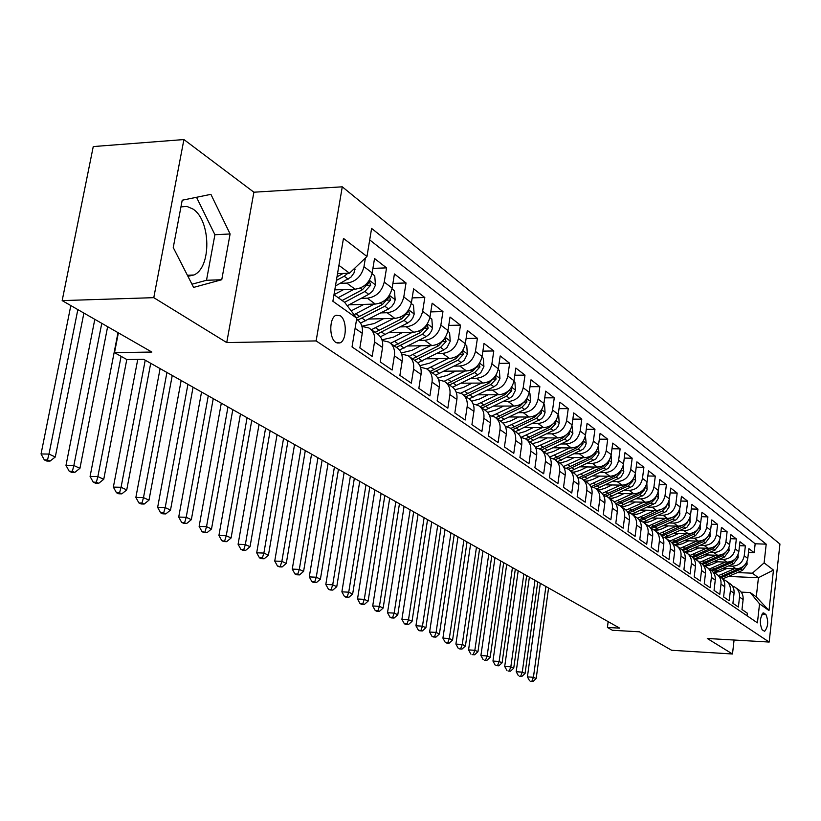 <?xml version="1.0" encoding="UTF-8"?>
<svg xmlns="http://www.w3.org/2000/svg" width="821" height="821" viewBox="0 0 821 821"><rect width="100%" height="100%" fill="white"/><g stroke="black" fill="none" stroke-linecap="round" stroke-linejoin="round"><path stroke-width="1.23" d="M187.937 276.308L193.859 274.994C211.572 267.687 210.976 220.305 192.966 209.047L186.993 206.44L180.959 206.871M335.851 342.419L339.832 342.942C346.821 340.797 347.191 319.944 340.305 315.787L336.097 315.254C329.159 317.614 328.975 338.498 335.851 342.419M183.914 139.549L93.255 146.569L62.17 300.609L153.784 297.664L226.74 342.583L316.126 340.92L342.275 186.819L253.884 192.206L183.914 139.549L153.784 297.664M316.126 340.92L769.164 642.053L779.95 544.025L342.275 186.819M769.164 642.053L707.281 638.481L732.486 653.998L734.077 640.021M732.486 653.998L671.64 650.273L639.456 631.811L612.445 630.271L607.407 627.46L619.691 628.147L143.644 359.311L126.875 359.557L114.519 352.661L151.844 352.055L62.17 300.609M355.113 328.328L362.256 333.316L359.855 347.96L372.17 356.396L374.53 341.905L382.555 347.519C383.335 341.228 381.478 336.61 376.962 333.654L370.445 329.047M382.555 347.519L380.236 361.917L392.12 370.045L394.388 355.791L402.136 361.199C402.885 355.021 401.028 350.464 396.564 347.54L390.324 343.116M402.136 361.199L399.889 375.361L411.352 383.212L413.548 369.183L421.029 374.407C421.748 368.321 419.9 363.836 415.477 360.942L409.494 356.694M421.029 374.407L418.854 388.343L429.906 395.917L432.041 382.114L439.266 387.153C439.964 381.17 438.116 376.736 433.745 373.873L427.998 369.799M439.266 387.153L437.152 400.874L447.835 408.181L449.908 394.593L456.876 399.468C457.543 393.577 455.717 389.205 451.386 386.363L445.875 382.463M456.876 399.468L454.834 412.973L465.158 420.034L467.159 406.662L473.902 411.372C474.548 405.564 472.732 401.253 468.442 398.442L463.147 394.696M473.902 411.372L471.921 424.662L481.906 431.497L483.846 418.33L490.373 422.887C490.989 417.16 489.183 412.912 484.944 410.131L479.844 406.518M490.373 422.887L488.444 435.982L498.101 442.591L499.989 429.609L506.3 434.022C506.906 428.388 505.1 424.19 500.913 421.43L496.007 417.961M506.3 434.022L504.433 446.922L513.782 453.315L515.619 440.538L521.725 444.808C522.31 439.245 520.524 435.109 516.368 432.38L511.647 429.044M521.725 444.808L519.909 457.513L528.97 463.711L530.746 451.109L536.667 455.255C537.232 449.775 535.456 445.69 531.341 442.981L526.805 439.769M536.667 455.255L534.902 467.775L543.676 473.779L545.411 461.361L551.148 465.374C551.691 459.976 549.926 455.942 545.852 453.264L541.48 450.165M551.148 465.374L549.434 477.719L557.941 483.538L559.624 471.295L565.187 475.185C565.71 469.869 563.955 465.876 559.932 463.229L555.714 460.253M565.187 475.185L563.524 487.356L571.765 493.011L573.407 480.932L578.805 484.708C579.308 479.454 577.573 475.523 573.581 472.896L569.528 470.023M578.805 484.708L577.184 496.715L585.188 502.185L586.779 490.281L592.023 493.944C592.516 488.772 590.781 484.883 586.841 482.286L582.92 479.515M592.023 493.944L590.443 505.787L598.211 511.103L599.761 499.363L604.851 502.924C605.323 497.813 603.609 493.965 599.71 491.399L595.933 488.721M604.851 502.924L603.312 514.603L610.865 519.765L612.374 508.178L617.32 511.637C617.782 506.588 616.078 502.801 612.209 500.246L608.566 497.67M617.32 511.637L615.822 523.162L623.149 528.18L624.627 516.748L629.43 520.104C629.871 515.126 628.188 511.37 624.35 508.856L620.84 506.362M629.43 520.104L627.973 531.474L635.095 536.349L636.532 525.071L641.201 528.334C641.642 523.418 639.959 519.714 636.162 517.22L632.765 514.808M641.201 528.334L639.785 539.561L646.712 544.302L648.118 533.168L652.654 536.339C653.075 531.485 651.412 527.821 647.656 525.348L644.372 523.028M652.654 536.339L651.269 547.422L658.011 552.03L659.376 541.039L663.799 544.128C664.199 539.335 662.547 535.713 658.832 533.26L655.661 531.023M663.799 544.128L662.444 555.068L669.002 559.563L670.336 548.695L674.636 551.712C675.036 546.981 673.394 543.399 669.71 540.967L666.642 538.802M674.636 551.712L673.323 562.508L679.706 566.88L681.009 556.156L685.196 559.091C685.576 554.411 683.944 550.881 680.301 548.469L677.335 546.365M685.196 559.091L683.903 569.753L690.122 574.012L691.395 563.422L695.479 566.274C695.849 561.656 694.227 558.157 690.615 555.776L687.752 553.744M695.479 566.274L694.217 576.814L700.272 580.96L701.524 570.503L705.496 573.274C705.855 568.717 704.244 565.259 700.672 562.898L697.891 560.928M705.496 573.274L704.264 583.69L710.165 587.733L711.386 577.399L715.255 580.108C715.614 575.593 714.013 572.175 710.463 569.836L707.784 567.927M715.255 580.108L714.054 590.391L719.812 594.332L721.002 584.121L724.779 586.758C725.117 582.305 723.537 578.918 720.017 576.599L717.421 574.762M724.779 586.758L723.599 596.929L729.212 600.767L730.372 590.668L734.056 593.244C734.395 588.842 732.814 585.496 729.335 583.197L726.821 581.412M734.056 593.244L732.907 603.302L738.387 607.047L739.526 597.062C739.844 592.69 738.274 589.365 734.816 587.077L732.332 586.02M723.506 568.317L736.016 568.82C742.482 568.419 746.402 564.961 747.787 558.454L748.906 548.644L754.16 552.707L748.465 552.512M728.627 566.018L732.404 566.172C738.9 565.761 742.841 562.293 744.237 555.755L745.365 545.893L739.526 545.698M745.365 545.893L739.978 541.727L738.838 551.65C737.432 558.239 733.461 561.738 726.924 562.149L714.137 561.656M704.541 554.832L717.616 555.314C724.214 554.883 728.227 551.332 729.664 544.672L730.823 534.635L736.345 538.904L730.351 538.709M694.689 547.833L708.071 548.305C714.732 547.864 718.796 544.261 720.253 537.519L721.443 527.359L727.098 531.741L720.951 531.556M684.591 540.659L698.281 541.121C705.013 540.659 709.118 537.016 710.606 530.192L711.817 519.909L717.626 524.403L711.314 524.219M674.215 533.301L688.234 533.742C695.038 533.26 699.194 529.566 700.703 522.659L701.955 512.253L707.907 516.871L701.421 516.696M663.573 525.748L677.92 526.179C684.806 525.676 689.014 521.93 690.543 514.941L691.826 504.412L697.932 509.143L691.272 508.969M652.633 518L667.34 518.41C674.298 517.897 678.557 514.09 680.116 507.009L681.42 496.346L687.69 501.21L680.845 501.046M641.406 510.046L656.472 510.436C663.501 509.892 667.812 506.044 669.402 498.87L670.747 488.074L677.181 493.062L670.141 492.918M629.861 501.867L645.316 502.236C652.418 501.682 656.779 497.772 658.401 490.506L659.776 479.577L666.395 484.698L659.15 484.564M617.997 493.472L633.843 493.821C641.027 493.236 645.439 489.265 647.092 481.906L648.498 470.844L655.302 476.108L647.851 475.985M605.785 484.842L622.051 485.16C629.317 484.554 633.781 480.531 635.464 473.07L636.911 461.854L643.9 467.272L636.224 467.159M593.224 475.964L609.921 476.262C617.269 475.626 621.795 471.541 623.508 463.978L624.986 452.617L632.18 458.19L624.278 458.097M580.293 466.841L597.442 467.098C604.872 466.441 609.459 462.285 611.214 454.629L612.723 443.114L620.122 448.851L611.984 448.769M566.983 457.451L584.593 457.666C592.105 456.989 596.764 452.771 598.55 445.003L600.1 433.334L607.714 439.235L599.32 439.173M553.262 447.773L571.365 447.958C578.969 447.25 583.68 442.96 585.506 435.089L587.097 423.267L594.948 429.342L586.286 429.301M539.12 437.819L557.736 437.962C565.433 437.224 570.205 432.862 572.073 424.878L573.715 412.891L581.791 419.151L572.853 419.131M524.537 427.556L543.697 427.649C551.486 426.879 556.32 422.446 558.218 414.348L559.912 402.198L568.245 408.653L559.009 408.653M509.492 416.976L529.217 417.027C537.098 416.216 542.004 411.711 543.943 403.501L545.678 391.165L554.267 397.826L544.734 397.846M493.955 406.067L514.274 406.056C522.248 405.225 527.226 400.638 529.217 392.305L531.002 379.795L539.859 386.66L530.007 386.712M477.914 394.819L498.86 394.747C506.937 393.864 511.986 389.205 514.008 380.739L515.845 368.054L524.999 375.135L514.808 375.228M461.34 383.202L482.943 383.058C491.112 382.145 496.233 377.393 498.306 368.803L500.194 355.924L509.646 363.251L499.106 363.375M444.202 371.205L466.492 370.979C474.764 370.035 479.957 365.191 482.081 356.478L484.031 343.404L493.79 350.967L482.881 351.131M426.479 358.808L449.487 358.5C457.861 357.504 463.136 352.578 465.312 343.722L467.323 330.453L477.412 338.273L466.102 338.478M408.129 345.99L431.897 345.59C440.384 344.553 445.741 339.535 447.968 330.535L450.031 317.06L460.478 325.147L448.748 325.403M389.113 332.741L413.702 332.238C422.292 331.15 427.731 326.029 430.009 316.885L432.144 303.195L442.95 311.57L430.789 311.888M369.419 319.02L394.85 318.394C403.552 317.265 409.074 312.052 411.413 302.754L413.62 288.838L424.816 297.52L412.183 297.89M348.987 304.817L375.32 304.068C384.136 302.877 389.749 297.551 392.151 288.109L394.429 273.968L406.026 282.958L392.91 283.399M334.804 289.864L355.072 289.197C364.011 287.955 369.707 282.527 372.17 272.921L374.53 258.543L386.558 267.872L372.908 268.385M374.53 341.905C375.32 335.573 373.452 330.925 368.916 327.959L361.948 326.419M394.388 355.791C395.158 349.561 393.29 344.984 388.805 342.049L382.175 340.499M413.548 369.183C414.287 363.056 412.429 358.541 407.996 355.637L401.664 354.077M432.041 382.114C432.749 376.08 430.912 371.626 426.51 368.752L420.475 367.192M765.901 614.426L763.407 612.897C759.815 617.505 759.404 623.149 762.165 629.84L764.628 631.308C768.21 626.772 768.63 621.138 765.901 614.426L761.867 614.221M343.619 289.577L334.014 294.708L344.625 302.313L356.776 318.199L352.035 346.924L757.424 622.841L759.548 603.835L750.189 592.536L741.178 592.126M356.776 318.199L332.885 301.256L343.465 238.388L366.966 256.511L371.605 228.423L766.209 544.159L764.115 562.878L773.464 570.092L769 610.537L759.548 603.835M340.428 283.317L346.76 283.101L355.072 289.197M361.127 298.372L367.315 298.187L375.32 304.068M381.077 312.883L387.122 312.729L394.85 318.394M400.33 326.891L406.241 326.758L413.702 332.238M418.915 340.407L424.693 340.305L431.897 345.59M436.875 353.471L442.529 353.389L449.487 358.5M454.218 366.104L459.76 366.043L466.492 370.979M471.008 378.317L476.426 378.276L482.943 383.058M487.243 390.139L492.559 390.119L498.86 394.747M502.965 401.582L508.168 401.572L514.274 406.056M518.195 412.676L523.295 412.676L529.217 417.027M532.952 423.42L537.96 423.441L543.697 427.649M547.258 433.847L552.174 433.878L557.736 437.962M561.143 443.956L565.967 443.997L571.365 447.958M546.129 453.428L547.32 453.449M574.608 453.767L579.349 453.818L584.593 457.666M559.45 462.89L561.379 462.921M587.692 463.29L592.341 463.362L597.442 467.098M572.442 472.085L574.946 472.126M600.397 472.547L604.964 472.629L609.921 476.262M585.065 481.024L588.072 481.085M612.743 481.547L617.238 481.629L622.051 485.16M597.329 489.716L600.787 489.788M624.74 490.291L629.163 490.383L633.843 493.821M609.274 498.173L613.113 498.265M636.419 498.799L640.76 498.901L645.316 502.236M620.892 506.403L625.089 506.506M647.769 507.08L652.048 507.183L656.472 510.436M632.252 514.408L636.706 514.531M658.822 515.136L663.029 515.249L667.34 518.41M643.233 522.207L648.015 522.351M669.587 522.977L673.723 523.1L677.92 526.179M654.142 529.812L658.996 529.966M680.065 530.612L684.139 530.746L688.234 533.742M665.164 537.242L669.69 537.386M690.276 538.063L694.289 538.186L698.281 541.121M675.868 544.477L680.106 544.621M700.231 545.318L704.182 545.452L708.071 548.305M686.274 551.538L690.245 551.681M709.929 552.389L713.829 552.533L717.616 555.314M696.403 558.424L700.118 558.557M719.391 559.286L723.229 559.429L726.924 562.149M706.265 565.135L709.755 565.279M754.16 552.707L755.166 543.779L369.707 239.906M365.396 258.01L363.97 266.681C361.476 276.359 355.739 281.829 346.76 283.101M386.558 267.872L384.238 282.096C381.816 291.609 376.172 296.976 367.315 298.187M406.026 282.958L403.788 296.956C401.428 306.315 395.876 311.57 387.122 312.729M424.816 297.52L422.651 311.292C420.342 320.498 414.872 325.65 406.241 326.758M442.95 311.57L440.856 325.137C438.609 334.188 433.221 339.247 424.693 340.305M460.478 325.147L458.446 338.509C456.25 347.416 450.945 352.383 442.529 353.389M477.412 338.273L475.441 351.429C473.296 360.203 468.073 365.068 459.76 366.043M493.79 350.967L491.882 363.919C489.788 372.56 484.636 377.352 476.426 378.276M509.646 363.251L507.789 376.018C505.746 384.526 500.666 389.226 492.559 390.119M524.999 375.135L523.193 387.717C521.191 396.102 516.183 400.72 508.168 401.572M539.859 386.66L538.104 399.057C536.154 407.319 531.218 411.865 523.295 412.676M554.267 397.826L552.564 410.048C550.645 418.197 545.78 422.661 537.96 423.441M568.245 408.653L566.582 420.711C564.704 428.736 559.901 433.119 552.174 433.878M581.791 419.151L580.18 431.046C578.343 438.958 573.602 443.278 565.967 443.997M594.948 429.342L593.378 441.072C591.572 448.882 586.902 453.13 579.349 453.818M607.714 439.235L606.185 450.811C604.42 458.508 599.812 462.695 592.341 463.362M620.122 448.851L618.634 460.273C616.899 467.867 612.353 471.993 604.964 472.629M632.18 458.19L630.723 469.468C629.03 476.96 624.535 481.014 617.238 481.629M643.9 467.272L642.484 478.407C640.821 485.806 636.378 489.798 629.163 490.383M655.302 476.108L653.916 487.099C652.285 494.396 647.902 498.337 640.76 498.901M666.395 484.698L665.041 495.556C663.44 502.76 659.109 506.639 652.048 507.183M677.181 493.062L675.868 503.786C674.287 510.898 670.018 514.716 663.029 515.249M687.69 501.21L686.407 511.791C684.858 518.821 680.63 522.587 673.723 523.1M697.932 509.143L696.67 519.601C695.151 526.538 690.974 530.253 684.139 530.746M707.907 516.871L706.676 527.205C705.177 534.061 701.052 537.724 694.289 538.186M717.626 524.403L716.425 534.615C714.958 541.388 710.873 545 704.182 545.452M727.098 531.741L725.928 541.839C724.481 548.531 720.448 552.092 713.829 552.533M736.345 538.904L735.195 548.88C733.779 555.499 729.787 559.019 723.229 559.429M747.038 615.76L747.326 613.174L741.989 609.51L743.118 599.576C743.436 595.225 741.876 591.91 738.428 589.632L735.985 587.908M750.189 592.536L756.285 596.898L758.44 577.707L752.375 573.191L764.115 562.878M728.945 576.465L758.44 577.707L773.464 570.092M715.871 571.703L719.145 571.837M737.627 572.586L752.375 573.191M118.368 332.854L114.519 352.661M608.156 621.641L607.407 627.46M337.534 273.65L349.489 273.208L338.929 265.347M755.166 543.779L766.209 544.159M723.075 579.493L725.641 580.58C729.13 582.879 730.711 586.245 730.372 590.668M713.582 572.812L716.23 573.91C719.75 576.239 721.341 579.647 721.002 584.121M703.843 565.956L706.573 567.075C710.134 569.425 711.735 572.863 711.386 577.399M693.858 558.916L696.68 560.066C700.272 562.436 701.883 565.915 701.524 570.503M683.606 551.702L686.52 552.872C690.153 555.273 691.775 558.783 691.395 563.422M673.087 544.292L676.094 545.493C679.757 547.905 681.399 551.466 681.009 556.156M662.28 536.688L665.39 537.909C669.084 540.351 670.736 543.943 670.336 548.695M651.166 528.878L654.399 530.12C658.124 532.583 659.786 536.226 659.376 541.039M639.754 520.853L643.1 522.125C646.866 524.609 648.539 528.293 648.118 533.168M628.024 512.602L631.482 513.895C635.29 516.409 636.973 520.134 636.532 525.071M615.955 504.115L619.537 505.438C623.385 507.973 625.079 511.74 624.627 516.748M603.538 495.391L607.253 496.736C611.132 499.291 612.846 503.109 612.374 508.178M590.751 486.412L594.599 487.787C598.53 490.363 600.243 494.221 599.761 499.363M577.584 477.165L581.586 478.561C585.547 481.168 587.282 485.078 586.779 490.281M564.017 467.642L568.173 469.068C572.175 471.695 573.92 475.657 573.407 480.932M550.039 457.841L554.349 459.278C558.393 461.936 560.148 465.948 559.624 471.295M535.61 447.722L540.105 449.19C544.19 451.878 545.955 455.932 545.411 461.361M520.73 437.295L525.409 438.783C529.535 441.493 531.31 445.608 530.746 451.109M505.377 426.54L510.241 428.049C514.408 430.779 516.204 434.945 515.619 440.538M489.511 415.436L494.581 416.955C498.799 419.726 500.605 423.944 499.989 429.609M473.112 403.963L478.407 405.502C482.666 408.294 484.482 412.573 483.846 418.33M456.168 392.12L461.689 393.659C465.989 396.481 467.816 400.812 467.159 406.662M438.63 379.866L444.407 381.416C448.748 384.269 450.585 388.661 449.908 394.593M362.256 333.316C363.067 326.932 361.189 322.243 356.622 319.266L356.622 319.266M366.966 256.511L349.489 273.208M756.285 596.898L769 610.537M226.74 342.583L253.884 192.206M173.252 247.552L193.602 287.412L221.752 279.725L230.106 233.964L210.905 194.341L182.211 200.221L173.252 247.552M191.97 284.21L206.502 280.289L214.907 234.724L196.527 197.286M214.907 234.724L230.106 233.964M206.502 280.289L221.752 279.725M726.842 568.45L720.561 571.262L713.572 572.791M734.426 568.758L718.57 575.572M746.977 561.574L747.1 564.335L742.574 570.379L722.644 578.908M740.409 568.05L720.335 576.794M721.372 577.573L740.891 569.138L744.975 564.797M545.893 586.471L533.424 677.284L536.164 678.546L548.572 587.99M530.674 681.276L533.075 681.451L530.674 681.276M531.977 680.948L533.424 677.284L527.41 676.863L540.321 583.331M527.41 676.863L529.566 680.773M533.075 681.451L536.164 678.546M717.677 561.79L711.325 564.653L704.685 566.203M725.343 562.087L709.303 569.015M738.069 554.657L738.202 557.654L733.625 563.77L713.346 572.473M731.634 561.256L711.119 570.256M712.125 571.088L731.901 562.498L736.078 557.962M534.994 580.324L522.259 672.142L525.071 673.436L537.745 581.873M519.508 676.196L521.94 676.371L519.508 676.196M520.812 675.857L522.259 672.142L516.193 671.722L529.381 577.153M516.193 671.722L518.379 675.683M521.94 676.371L525.071 673.436M708.287 554.965L701.863 557.88L695.449 559.44M716.035 555.253L699.81 562.293M728.945 547.566L729.099 550.809L724.461 557.007L703.792 565.874M722.624 554.298L701.657 563.575M702.622 564.438L722.685 555.704L726.944 550.963M523.849 574.023L510.836 666.878L513.72 668.202L526.661 575.613M508.086 671.003L510.529 671.168L508.086 671.003M509.379 670.644L510.836 666.878L504.71 666.457L518.184 570.831M504.71 666.457L506.926 670.47M510.529 671.168L513.72 668.202M698.671 547.976L692.154 550.932L685.863 552.512M706.491 548.243L690.081 555.396M719.586 540.28L719.75 543.789L715.06 550.07L694.309 559.039M713.387 547.145L691.939 556.72M692.862 557.623L713.244 548.726L717.585 543.8M512.427 567.578L499.127 661.48L502.083 662.845L515.311 569.21M496.377 665.667L498.85 665.841L496.377 665.667M497.659 665.297L499.127 661.48L492.959 661.069L506.721 564.355M492.959 661.069L495.196 665.133M498.85 665.841L502.083 662.845M688.798 540.803L682.21 543.81L675.96 545.411M696.701 541.06L680.106 548.336M709.991 532.798L710.175 536.595L705.424 542.948L684.663 552.01M703.895 539.808L681.953 549.711M682.836 550.645L703.566 541.583L707.969 536.452M500.738 560.969L487.14 655.958L490.168 657.354L503.684 562.642M484.39 660.217L486.884 660.382L484.39 660.217M485.663 659.827L487.14 655.958L480.911 655.548L494.981 557.726M480.911 655.548L483.179 659.663M486.884 660.382L490.168 657.354M678.68 533.445L671.999 536.503L665.749 538.135M686.664 533.691L669.885 541.08M700.149 525.112L700.354 529.206L695.541 535.651L674.729 544.805M694.166 532.275L671.681 542.517M672.532 543.492L693.632 534.245L698.096 528.919M488.752 554.206L474.846 650.294L477.945 651.72L491.769 555.909M472.106 654.624L474.61 654.789L472.106 654.624M473.368 654.214L474.846 650.294L468.555 649.893L482.953 550.932M468.555 649.893L470.854 654.05M474.61 654.789L477.945 651.72M668.294 525.892L661.521 529.011L655.209 530.674M676.36 526.128L659.407 533.64M690.051 517.209L690.02 522.803L686.951 527.236L664.487 537.437M684.16 524.547L661.121 535.148M661.931 536.164L683.441 526.723L687.721 522.32L687.013 522.3M476.467 547.268L462.244 644.485L465.425 645.953L479.567 549.023M459.503 648.888L462.038 649.052L459.503 648.888M460.766 648.467L462.244 644.485L455.901 644.085L470.618 543.964M455.901 644.085L458.231 648.303M462.038 649.052L465.425 645.953M657.631 518.143L650.776 521.314L644.352 523.008M665.78 518.369L648.611 526.004M679.685 509.082L679.675 515.044L676.566 519.539L653.947 529.873M673.897 516.604L650.253 527.585M651.022 528.642L672.984 518.995L677.315 514.531L677.561 513.269M463.875 540.156L449.323 638.533L452.587 640.041L467.057 541.952M446.583 643.007L449.149 643.171L447.835 642.566L445.28 642.412L446.583 643.007M447.835 642.566L449.323 638.533L442.919 638.143L457.985 536.831M442.919 638.143L445.28 642.412M449.149 643.171L452.587 640.041M646.681 510.18L639.733 513.412L633.237 515.147M654.922 510.395L637.507 518.174M669.033 500.718L669.043 507.08L665.893 511.637L643.089 522.115M663.337 508.435L639.077 519.826M639.949 520.894L662.249 511.062L666.631 506.547L666.868 505.131M450.965 532.87L436.074 632.427L439.42 633.966L454.218 534.707M433.334 636.973L435.92 637.137L434.576 636.521L431.99 636.357L433.334 636.973M434.576 636.521L436.074 632.427L429.609 632.037L445.023 529.514M429.609 632.037L431.99 636.357M435.92 637.137L439.42 633.966M635.444 502L628.393 505.295L621.825 507.06M643.767 502.206L626.074 510.139M658.103 492.097L658.288 498.296L655.425 503.109L631.903 514.162M652.5 500.051L649.873 501.929L627.562 511.873M628.999 512.827L651.217 502.924L655.651 498.326L655.876 496.777M437.716 525.389L422.466 626.156L425.904 627.737L441.062 527.277M419.736 630.785L422.343 630.938L418.361 630.159L419.736 630.785M420.968 630.312L422.466 626.156L415.939 625.776L431.723 522.002M415.939 625.776L418.361 630.159M422.343 630.938L425.904 627.737M623.888 493.606L616.745 496.962L610.106 498.758M632.303 493.79L614.293 501.898M646.856 483.22L647.071 489.88L644.177 494.765L620.378 506.003M641.345 491.42L638.502 493.524L615.709 503.704M617.659 504.566L639.877 494.55L644.372 489.891L644.577 488.197M424.118 517.702L408.499 619.722L412.029 621.353L427.546 519.642M405.779 624.432L408.406 624.586L407 623.939L404.363 623.786L405.779 624.432M407 623.939L408.499 619.722L401.91 619.342L418.074 514.295M401.91 619.342L404.363 623.786M408.406 624.586L412.029 621.353M612.004 484.965L604.769 488.392L598.047 490.229M620.522 485.129L602.152 493.431M635.3 474.066L635.546 481.229L632.611 486.186L608.505 497.618M629.881 482.532L626.813 484.893L603.486 495.309M605.939 496.079L628.229 485.94L632.775 481.219L632.96 479.392M410.161 509.82L394.162 613.113L397.785 614.785L413.681 511.811M391.453 617.905L394.101 618.059L392.654 617.392L389.996 617.248L391.453 617.905M392.654 617.392L394.162 613.113L387.512 612.743L404.076 506.383M387.512 612.743L389.996 617.248M394.101 618.059L397.785 614.785M599.792 476.088L592.454 479.577L585.66 481.455M608.402 476.231L589.642 484.729M623.416 464.614L623.693 472.342L620.717 477.36L596.323 488.998M618.08 473.399L614.785 476.016L591.479 486.545M593.84 487.366L616.243 477.093L620.861 472.301L620.994 470.33M395.825 501.734L379.435 606.329L383.15 608.043L399.447 503.776M376.726 611.204L379.405 611.358L377.917 610.67L375.228 610.526L376.726 611.204M377.917 610.67L379.435 606.329L372.713 605.97L389.688 498.265M372.713 605.97L375.228 610.526M379.405 611.358L383.15 608.043M587.231 466.944L579.79 470.505L572.914 472.424M595.933 467.077L576.732 475.79M611.111 455.265L611.512 463.188L608.484 468.278L583.793 480.131M605.939 463.988L602.419 466.882L579.185 477.514M581.34 478.427L603.917 467.991L608.597 463.126L608.689 461.022M381.108 493.411L364.288 599.351L368.116 601.116L384.823 495.515M361.599 604.318L364.308 604.472L362.779 603.763L360.06 603.62L361.599 604.318M362.779 603.763L364.288 599.351L357.515 599.002L374.91 489.921M357.515 599.002L360.06 603.62M364.308 604.472L368.116 601.116M574.3 457.543L566.747 461.176L559.789 463.136M583.095 457.656L563.411 466.595M598.447 445.649L598.961 453.777L595.902 458.939L570.903 471.008M593.429 454.3L589.694 457.482L566.428 468.237M568.44 469.232L591.233 458.631L595.974 453.685L596.015 451.447M365.971 484.872L348.73 592.187L352.661 593.994L369.799 487.027M346.052 597.247L348.781 597.39L347.211 596.662L344.471 596.528L346.052 597.247M347.211 596.662L348.73 592.187L341.885 591.838L359.731 481.342M341.885 591.838L344.471 596.528M348.781 597.39L352.661 593.994M560.989 447.856L553.323 451.571L546.334 453.561M569.887 447.948L549.66 457.143M585.404 435.746L586.173 443.422L585.086 446.634L582.941 449.323L557.644 461.607M580.55 444.325L576.588 447.804L553.231 458.703M555.119 459.781L578.179 448.984L582.972 443.966L582.951 441.595M350.413 476.088L332.721 584.809L336.764 586.676L354.344 478.304M330.063 589.96L332.823 590.104L328.441 589.221L330.063 589.96M331.202 589.365L332.721 584.809L325.814 584.47L344.122 472.527M325.814 584.47L328.441 589.221M332.823 590.104L336.764 586.676M547.279 437.88L539.5 441.677L532.418 443.72M556.279 437.952L535.456 447.404M571.96 425.545L572.884 433.437L570.102 438.937L567.311 440.959L543.974 451.93M567.27 434.032L563.083 437.839L539.582 448.902M541.347 450.062L564.725 439.05L569.589 433.95L569.487 431.456M334.414 467.046L316.259 577.225L320.416 579.133L338.457 469.335M313.612 582.479L316.403 582.612L314.73 581.853L311.939 581.72L313.612 582.479M314.73 581.853L316.259 577.225L309.281 576.896L328.072 463.465M309.281 576.896L311.939 581.72M316.403 582.612L320.416 579.133M533.157 427.597L525.255 431.477L518 433.57M542.25 427.649L521.027 437.326M558.116 415.026L558.701 415.467L559.183 423.133L558.044 426.438L555.838 429.219L529.904 441.965M553.58 423.42L549.167 427.567L525.461 438.814M527.185 440.035L550.86 428.819L555.796 423.636L555.601 421.019M317.953 457.759L299.306 569.415L303.596 571.385L322.119 460.099M296.679 574.772L299.501 574.905L297.777 574.115L294.965 573.992L296.679 574.772M297.777 574.115L299.306 569.415L292.266 569.097L311.559 454.136M292.266 569.097L294.965 573.992M299.501 574.905L303.596 571.385M518.585 416.996L510.559 420.957L503.068 423.123M527.79 417.017L506.896 426.746M543.83 404.178L544.559 404.732L545.052 412.522L543.902 415.878L541.665 418.7L515.393 431.692M539.459 412.47L534.83 416.976L510.847 428.429M512.591 429.701L536.575 418.258L541.573 412.994L541.275 410.274M301.02 448.184L281.86 561.369L286.272 563.401L305.299 450.606M279.253 566.839L282.096 566.962L277.477 566.028L279.253 566.839M280.32 566.162L281.86 561.369L274.737 561.061L294.565 444.541M274.737 561.061L277.477 566.028M282.096 566.962L286.272 563.401M503.56 406.067L495.412 410.12L487.602 412.347M512.879 406.056L492.107 415.878M529.093 392.992L529.976 393.659L530.489 401.582L527.564 407.339L524.67 409.474L500.43 421.101M524.886 401.171L520.032 406.046L495.73 417.735M497.536 419.049L521.838 407.38L526.908 402.023L526.466 399.201M283.563 438.332L263.88 553.087L268.426 555.181L287.976 440.826M261.294 558.66L264.167 558.783L262.351 557.952L259.477 557.839L261.294 558.66M262.351 557.952L263.88 553.087L256.696 552.79L277.067 434.658M256.696 552.79L259.477 557.839M264.167 558.783L268.426 555.181M488.064 394.778L479.782 398.924L471.572 401.243M497.485 394.747L476.724 404.691M513.895 381.447L514.931 382.227L515.455 390.283L512.489 396.133L509.554 398.308L485.006 410.172M509.831 389.503L504.761 394.768L480.121 406.713M482.009 408.058L506.619 396.143L511.77 390.693L511.185 387.81M265.594 428.182L245.346 544.549L250.036 546.704L270.14 430.748M242.8 550.244L245.695 550.357L240.912 549.382L242.8 550.244M243.816 549.506L245.346 544.549L238.09 544.272L259.036 424.478M238.09 544.272L240.912 549.382M245.695 550.357L250.036 546.704M472.054 383.13L463.639 387.379L454.957 389.77M481.599 383.068L460.745 393.167M498.183 369.522L499.394 370.435L499.938 378.625L496.921 384.567L493.944 386.783L469.109 398.873M494.232 377.578L488.998 383.13L464.029 395.322M465.989 396.707L490.917 384.546L496.141 379.004L495.412 376.08M247.07 417.725L226.247 535.744L231.081 537.971L251.749 420.362M223.723 541.562L226.647 541.675L221.783 540.68L223.723 541.562M224.708 540.793L226.247 535.744L218.92 535.477L240.461 413.989M218.92 535.477L221.783 540.68M226.647 541.675L231.081 537.971M455.522 371.092L446.963 375.443L437.726 377.917M465.179 371L444.161 381.283M481.958 357.197L483.343 358.243L483.908 366.587L480.839 372.621L477.822 374.879L452.638 387.235M478.027 365.458L472.711 371.102L447.404 383.551M449.436 384.977L474.692 372.57L479.998 366.936L478.879 364.134M227.971 406.939L206.533 526.661L211.52 528.96L232.805 409.658M204.049 532.603L207.005 532.706L202.048 531.69L204.049 532.603M205.004 531.803L206.533 526.661L199.134 526.415L221.301 403.173M199.134 526.415L202.048 531.69M207.005 532.706L211.52 528.96M438.435 358.654L429.732 363.108L419.839 365.663M448.204 358.52L426.941 369.019M465.189 344.461L466.759 345.651L467.344 354.138L464.224 360.275L461.156 362.574L435.561 375.218M432.328 372.867L457.933 360.183L463.311 354.446L462.48 351.398L455.881 358.674L430.235 371.39M208.267 395.804L186.203 517.292L191.344 519.662L213.244 398.626M183.74 523.367L186.726 523.459L181.677 522.423L183.74 523.367M184.663 522.525L186.203 517.292L178.721 517.056L201.545 392.017M178.721 517.056L181.677 522.423M186.726 523.459L191.344 519.662M420.763 345.785L411.906 350.351L401.264 352.989M430.656 345.61L409.074 356.355M447.835 331.284L449.6 332.628L450.226 341.269L447.045 347.509L443.935 349.849L417.848 362.82M414.636 360.347L440.59 347.386L446.06 341.546L445.167 338.426L438.476 345.815L412.47 358.808M187.927 384.32L165.195 507.614L170.511 510.067L193.068 387.225M162.784 513.823L165.801 513.915L163.666 512.94L160.649 512.848L162.784 513.823M163.666 512.94L165.195 507.614L157.642 507.399L181.154 380.492M157.642 507.399L160.649 512.848M165.801 513.915L170.511 510.067M402.485 332.464L393.464 337.154L381.96 339.843M412.501 332.259L390.539 343.281M429.876 317.645L431.856 319.153L432.503 327.959L431.548 330.976L429.26 334.301L426.109 336.692L399.458 350.013M396.338 347.386L422.651 334.137L428.203 328.184L427.248 325.013L420.455 332.515L394.101 345.795M166.93 372.457L143.49 497.618L148.991 500.153L172.246 375.464M141.13 503.961L144.178 504.053L141.971 503.047L138.923 502.965L141.13 503.961M141.971 503.047L143.49 497.618L135.865 497.423L160.095 368.608M135.865 497.423L138.923 502.965M144.178 504.053L148.991 500.153M383.551 318.671L374.376 323.495L361.887 326.214M393.69 318.425L371.39 329.714M411.27 303.524L413.486 305.207L414.164 314.176L412.809 317.973L410.859 320.631L407.657 323.064L380.369 336.784M377.434 333.962L404.086 320.426L409.72 314.361L408.694 311.118L401.808 318.743L375.084 332.331M145.225 360.203L121.067 487.284L126.742 489.901L150.715 363.313M118.747 493.78L121.826 493.852L119.548 492.816L116.469 492.733L118.747 493.78M119.548 492.816L121.067 487.284L113.36 487.099L137.764 359.393M113.36 487.099L116.469 492.733M121.826 493.852L126.742 489.901M363.939 304.386L351.162 310.851M374.212 304.098L354.077 314.669M392.007 288.889L394.46 290.757L395.158 299.901L394.162 303.011L391.802 306.469L388.549 308.953L360.511 323.094M357.812 320.067L384.844 306.212L390.57 300.034L389.472 296.72L382.483 304.478L356.581 317.932M121.098 356.335L97.863 476.591L103.744 479.3L126.793 359.506M95.595 483.241L98.705 483.312L96.355 482.235L93.235 482.163L95.595 483.241M96.355 482.235L97.863 476.591L90.074 476.437L117.998 332.638M90.074 476.437L93.235 482.163M98.705 483.312L103.744 479.3M354.015 289.238L338.17 297.684M372.016 273.711L374.735 275.774L375.464 285.103L372.611 291.147L368.742 294.329L347.252 305.74M344.594 302.282L364.893 291.486L370.712 285.185L369.532 281.798L362.451 289.68L342.121 300.507M101.773 323.33L73.859 465.528L79.935 468.329L107.633 326.696M71.653 472.342L74.793 472.403L72.351 471.285L69.21 471.223L71.653 472.342M72.351 471.285L73.859 465.528L65.988 465.394L94.805 319.338M65.988 465.394L69.21 471.223M74.793 472.403L79.935 468.329M354.908 268.036L353.995 272.983L350.936 277.17L335.45 285.985M343.096 273.444L336.99 276.851M336.394 280.402L344.204 276.205L347.878 273.27M77.841 309.599L48.993 454.075L55.294 456.979L83.896 313.078M46.848 461.053L50.03 461.104L47.495 459.945L44.324 459.904L46.848 461.053M47.495 459.945L48.993 454.075L41.05 453.962L70.822 305.566M41.05 453.962L44.324 459.904M50.03 461.104L55.294 456.979M732.404 566.172L736.016 568.82M744.237 555.755L747.787 558.454M363.97 266.681L372.17 272.921M384.238 282.096L392.151 288.109M403.788 296.956L411.413 302.754M422.651 311.292L430.009 316.885M440.856 325.137L447.968 330.535M458.446 338.509L465.312 343.722M475.441 351.429L482.081 356.478M491.882 363.919L498.306 368.803M507.789 376.018L514.008 380.739M523.193 387.717L529.217 392.305M538.104 399.057L543.943 403.501M552.564 410.048L558.218 414.348M566.582 420.711L572.073 424.878M580.18 431.046L585.506 435.089M593.378 441.072L598.55 445.003M606.185 450.811L611.214 454.629M618.634 460.273L623.508 463.978M630.723 469.468L635.464 473.07M642.484 478.407L647.092 481.906M653.916 487.099L658.401 490.506M665.041 495.556L669.402 498.87M675.868 503.786L680.116 507.009M686.407 511.791L690.543 514.941M696.67 519.601L700.703 522.659M706.676 527.205L710.606 530.192M716.425 534.615L720.253 537.519M725.928 541.839L729.664 544.672M735.195 548.88L738.838 551.65M739.526 597.062L743.118 599.576M762.883 613.051L764.023 613.113M747.089 564.181L746.032 563.38M723.455 575.675L721.721 574.443M726.257 577.676L724.543 576.455M742.574 570.379L740.891 569.138M738.202 557.5L737.053 556.638M714.27 569.127L712.495 567.865M717.144 571.18L715.378 569.928M733.625 563.77L731.901 562.498M729.089 550.655L727.847 549.721M704.849 562.416L703.033 561.123M707.794 564.52L705.998 563.237M724.461 557.007L722.685 555.704M719.75 543.635L718.416 542.63M695.202 555.54L693.345 554.216M698.219 557.695L696.372 556.381M715.06 550.07L713.244 548.726M710.165 536.431L708.739 535.364M685.309 548.49L683.4 547.135M688.398 550.696L686.51 549.352M705.424 542.948L703.566 541.583M700.344 529.052L698.815 527.903M675.149 541.255L673.199 539.859M678.331 543.523L676.391 542.137M695.541 535.651L693.632 534.245M697.265 529.884L697.86 529.904M690.266 521.479L688.624 520.247M664.743 533.835L662.732 532.408M667.996 536.154L666.005 534.738M685.402 528.17L683.441 526.723M679.921 513.7L678.167 512.386M654.05 526.22L651.987 524.752M657.395 528.601L655.343 527.144M674.995 520.483L672.984 518.995M676.494 514.51L677.315 514.531M669.3 505.715L667.432 504.31M643.069 518.4L640.955 516.891M646.507 520.842L644.403 519.344M664.312 512.591L662.249 511.062M665.687 506.516L666.631 506.547M658.391 497.516L656.4 496.017M631.801 510.364L629.625 508.815M635.331 512.879L633.165 511.339M653.331 504.484L651.217 502.924M654.583 498.306L655.651 498.326M647.174 489.09L645.06 487.5M620.214 502.113L617.977 500.512M623.837 504.689L621.62 503.109M638.502 493.524L637.989 493.154M642.053 496.161L639.877 494.55M643.161 489.87L644.372 489.891M635.659 480.429L633.402 478.735M608.31 493.626L606.011 491.984M612.035 496.284L609.757 494.653M626.813 484.893L626.249 484.482M630.466 487.602L628.229 485.94M631.431 481.198L632.775 481.219M623.806 471.521L621.405 469.725M596.067 484.903L593.706 483.21M599.905 487.633L597.555 485.96M614.785 476.016L614.159 475.554M618.552 478.797L616.243 477.093M619.352 472.28L620.861 472.301M611.624 462.367L609.069 460.448M583.474 475.923L581.042 474.189M587.415 478.735L585.004 477.011M602.419 466.882L601.731 466.379M606.288 469.745L603.917 467.991M606.924 463.106L608.597 463.126M599.084 452.946L596.374 450.903M570.513 466.687L568.009 464.902M574.567 469.581L572.093 467.816M589.694 457.482L588.934 456.928M593.675 460.427L591.233 458.631M594.127 453.664L595.974 453.685M586.163 443.237L583.29 441.072M557.172 457.184L554.596 455.347M561.348 460.16L558.793 458.334M576.588 447.804L575.767 447.199M580.683 450.842L578.179 448.984M580.95 443.945L582.972 443.966M572.873 433.242L569.815 430.953M543.43 447.394L540.772 445.495M547.73 450.452L545.103 448.584M563.083 437.839L562.19 437.172M567.311 440.959L564.725 439.05M567.373 433.94L569.589 433.95M559.173 422.948L555.93 420.516M529.268 437.295L526.528 435.346M533.701 440.456L530.992 438.527M549.167 427.567L548.202 426.848M553.528 430.779L550.86 428.819M553.457 423.626L555.796 423.636M545.041 412.327L541.614 409.751M514.675 426.899L511.842 424.878M519.241 430.153L516.45 428.162M534.83 416.976L533.773 416.196M539.325 420.29L536.575 418.258M539.161 412.994L541.573 412.994M530.479 401.377L526.836 398.647M499.62 416.165L496.705 414.092M504.33 419.531L501.446 417.468M520.032 406.046L518.893 405.205M524.67 409.474L521.838 407.38M524.403 402.023L526.908 402.023M515.444 390.088L511.586 387.184M484.082 405.092L481.075 402.957M488.947 408.56L485.97 406.446M504.761 394.768L503.53 393.864M509.554 398.308L506.619 396.143M509.184 390.714L511.77 390.693M499.927 378.419L495.843 375.351M468.042 393.67L464.932 391.453M473.07 397.251L469.992 395.055M488.998 383.13L487.674 382.145M493.944 386.783L490.917 384.546M493.462 379.025L496.141 379.004M483.897 366.371L479.577 363.128M451.478 381.857L448.266 379.579M456.671 385.562L453.49 383.294M472.711 371.102L471.285 370.045M477.822 374.879L474.692 372.57M477.217 366.956L479.998 366.936M467.334 353.923L462.746 350.485M434.35 369.666L431.035 367.295M439.717 373.483L436.433 371.143M455.881 358.674L454.341 357.535M461.156 362.574L457.933 360.183M460.427 354.487L463.311 354.446M450.206 341.054L445.351 337.4M416.647 357.043L413.22 354.6M422.199 361.004L418.802 358.582M438.476 345.815L436.813 344.594M443.935 349.849L440.59 347.386M443.063 341.598L446.06 341.546M432.493 327.733L427.341 323.874M398.329 343.989L394.778 341.464M404.076 348.083L400.566 345.579M420.455 332.515L418.679 331.202M426.109 336.692L422.651 334.137M425.093 328.256L428.203 328.184M414.143 313.95L408.694 309.856M379.374 330.483L375.69 327.856M385.316 334.722L381.683 332.125M401.808 318.743L399.899 317.327M407.657 323.064L404.086 320.426M406.487 314.443L409.72 314.361M395.147 299.675L389.37 295.334M359.731 316.485L355.914 313.766M365.889 320.878L362.123 318.189M382.483 304.478L380.431 302.959M388.549 308.953L384.844 306.212M387.204 300.127L390.57 300.034M375.454 284.866L369.327 280.269M362.451 289.68L360.255 288.058M368.742 294.329L364.893 291.486M367.213 285.298L370.712 285.185M355.021 269.514L354.087 268.816M341.669 274.337L340.592 273.537M348.196 279.15L344.204 276.205M187.393 275.24L193.859 274.994M336.979 342.993L339.832 342.942"/></g></svg>
